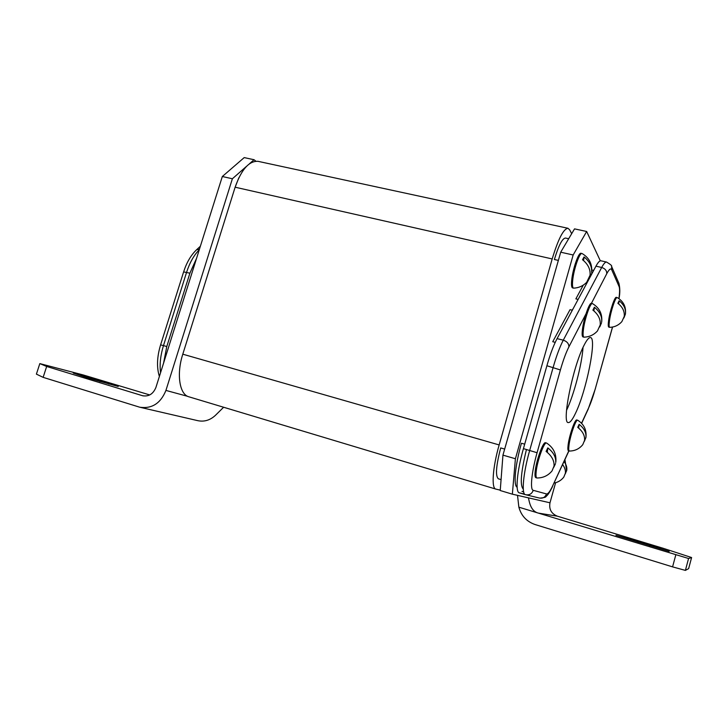 <?xml version="1.0" encoding="UTF-8"?>
<svg xmlns="http://www.w3.org/2000/svg" width="728" height="728" viewBox="0 0 728 728"><rect width="100%" height="100%" fill="white"/><g stroke="black" fill="none" stroke-linecap="round" stroke-linejoin="round"><path stroke-width="1.09" d="M558.367 260.406L554.381 259.505C558.576 245.618 562.253 238.456 565.419 238.029L565.538 238.056M501.073 479.615L498.389 478.815C495.277 476.094 496.041 465.793 500.7 447.929L504.677 449.076M235.117 187.26L238.857 177.732M669.159 551.415L638.401 541.614L615.943 535.298L669.159 551.415M600.327 260.833L586.659 231.486L573.163 254.982L515.406 458.74L512.357 494.175L500.236 490.526L502.948 455.137L515.406 458.74M573.163 254.982L560.697 252.197L574.538 228.874L586.659 231.486M512.357 494.175L528.246 497.815C528.983 497.324 529.065 510.847 538.347 513.104L688.57 558.494L685.394 570.397L688.643 568.614L691.6 557.539L663.235 548.302L557.339 516.179C551.305 513.668 548.848 509.209 549.986 502.793L555.601 482.719M557.339 516.179L538.347 513.104L518.864 507.179C521.275 515.834 526.69 521.621 535.135 524.56L672.581 566.875L675.793 554.9M518.864 507.179L517.508 495.349M685.394 570.397L672.581 566.875M688.57 558.494L691.6 557.539M560.697 252.197L502.948 455.137M573.209 308.563L572.108 310.155M73.264 373.045L87.715 377.941L118.218 386.477L73.264 373.045M149.741 394.94L83.147 374.929L39.822 363.609L46.665 366.466L43.134 377.359L139.731 407.216C151.897 408.99 160.633 403.394 165.929 390.417L232.378 178.76L222.322 176.513L244.199 157.603L254.045 159.723L249.285 163.909M223.633 407.243L215.761 415.015C210.328 420.22 204.24 422.085 197.525 420.611L140.54 407.398M43.134 377.359L36.4 374.128L39.822 363.609M46.665 366.466L142.661 395.75C148.812 396.751 153.226 393.966 155.929 387.405L222.322 176.513M246.501 166.348L232.378 178.76M254.045 159.723L255.883 161.207M591.809 269.997L593.675 270.425M578.123 299.408L575.866 298.871L583.274 285.139M555.236 342.342L552.734 341.723L570.042 309.664L572.326 310.21M523.277 489.098C519.819 485.621 520.875 472.417 526.444 449.495M517.126 487.241C513.276 485.731 515.178 465.001 521.439 443.234L524.697 444.162M575.439 413.422C572.445 419.71 570.07 422.759 568.313 422.568C561.388 423.741 572.9 366.357 584.065 345.263C586.777 339.912 588.907 337.346 590.454 337.574C597.178 337.546 586.331 391.355 575.439 413.422M524.597 494.121L519.383 492.856C515.133 492.492 516.916 471.289 523.432 448.63L546.892 365.738C550.168 354.336 553.562 345.29 557.084 338.629L595.95 266.175C597.988 262.417 599.635 260.624 600.891 260.788L601.019 260.815M523.632 491.828L521.976 491.409M583.028 347.42C581.963 364.228 573.855 395.177 566.539 410.337M196.569 258.304L189.89 273.191L166.785 346.528L163.563 363.154M584.047 256.957C589.553 261.343 592.064 266.494 591.573 272.418L591.673 271.835C592.264 263.773 589.07 257.676 582.091 253.544L581.927 253.499C579.597 252.489 573.855 268.923 572.727 279.952C572.199 285.048 572.481 287.778 573.573 288.133L573.746 288.142C578.787 287.879 583.082 285.958 586.641 282.373L590.062 275.239C590.545 269.305 588.024 264.137 582.5 259.732L584.047 256.957L583.61 260.624M591.327 273.792L589.343 278.132M573.509 288.115L572.608 287.906C571.507 287.551 571.225 284.821 571.753 279.725C572.872 268.696 578.614 252.27 580.962 253.28L581.026 253.299M554.108 483.074C558.076 482.273 561.306 480.289 563.781 477.122L565.392 473.2C565.702 470.352 564.782 467.485 562.626 464.591M564.045 461.534C566.184 464.419 567.103 467.276 566.784 470.115L565.265 473.937M547.82 447.866C553.444 452.297 556.083 457.175 555.719 462.489L555.874 461.57C556.41 453.626 553.326 447.465 546.628 443.07L546.482 443.015C544.107 441.705 537.064 461.352 536.136 472.053C535.781 475.73 536.026 477.705 536.882 477.978L537.027 477.996C543.17 477.959 548.175 475.593 552.052 470.889L554.035 466.066C554.399 460.742 551.751 455.865 546.1 451.415L547.82 447.866L547.329 452.379M555.528 463.572L553.853 467.158M536.809 477.959L535.908 477.695C535.053 477.422 534.798 475.439 535.144 471.771C536.072 461.07 543.115 441.423 545.509 442.742L545.572 442.761M619.109 300.773C623.851 304.55 625.953 308.927 625.425 313.904L625.452 313.741C626.135 306.67 623.405 301.283 617.253 297.588L617.171 297.561C615.57 296.733 610.692 311.338 609.463 320.739C608.899 324.879 608.981 327.081 609.709 327.345L609.8 327.345C614.641 327.136 618.663 325.234 621.858 321.63L624.224 316.462C624.751 311.475 622.64 307.089 617.881 303.303L619.109 300.773L618.654 303.913M625.37 314.232L623.887 317.963M609.673 327.336L608.872 327.136C608.144 326.881 608.053 324.679 608.608 320.538C609.837 311.138 614.723 296.542 616.325 297.361L616.361 297.37M594.376 307.234C599.745 311.502 602.165 316.425 601.656 322.013L601.728 321.594C602.384 313.723 599.308 307.735 592.501 303.612L592.374 303.576C590.308 302.575 584.584 319.21 583.383 329.829C582.846 334.407 583.037 336.855 583.956 337.155L584.093 337.164C589.425 336.946 593.875 334.88 597.461 330.949L600.209 324.934C600.727 319.337 598.289 314.396 592.901 310.119L594.376 307.234L593.902 310.911M601.51 322.859L599.763 326.927M583.892 337.146L583.01 336.928C582.091 336.618 581.9 334.17 582.436 329.593C583.629 318.982 589.352 302.348 591.427 303.349L591.482 303.367M585.831 437.928L586.004 436.891C586.613 429.738 583.865 424.187 577.759 420.256L577.659 420.22C575.848 419.173 570.015 436.063 568.959 445.545C568.55 448.976 568.686 450.805 569.378 451.032L569.478 451.041C574.938 450.978 579.37 448.839 582.782 444.644L584.557 440.413C584.966 435.635 582.691 431.295 577.732 427.372L579.142 424.333C584.084 428.237 586.349 432.578 585.931 437.346L584.402 441.25M569.332 451.023L568.504 450.787C567.822 450.559 567.676 448.73 568.086 445.299C569.132 435.817 574.965 418.937 576.794 419.983L576.84 419.992M579.142 424.333L578.651 428.1M571.671 233.697L569.651 229.793L567.94 228.274C563.454 228.856 558.203 239.075 552.188 258.941L499.153 444.935C492.619 467.476 491.227 488.634 495.895 489.107L500.263 490.135M258.413 161.416L258.049 161.334C249.076 160.806 241.441 169.433 235.135 187.205L182.792 354.19C176.249 374.338 179.57 394.822 189.107 396.869L495.713 489.052M649.349 545.873L649.585 545.008M638.165 542.478L638.401 541.614M549.986 502.793L528.246 497.815M165.929 390.417L187.697 396.341M143.289 395.905L142.433 395.686M108.927 384.12L109.127 383.483M99.991 381.581L100.255 380.78M585.985 313.859L568.914 346.856C566.002 352.579 563.163 360.278 560.405 369.961L537.073 452.734C531.586 471.944 529.847 489.953 533.251 490.326L546.491 493.939C547.993 494.157 550.095 491.382 552.789 485.594L568.795 450.869M581.535 423.241L588.606 407.926C590.909 402.857 593.165 396.378 595.377 388.488L612.485 327.063M618.927 298.616C619.755 292.419 619.81 288.388 619.082 286.532L611.775 269.906C610.828 267.922 609.163 269.187 606.77 273.683L591.427 303.349L592.374 303.576M612.548 327.054L595.377 388.488M588.606 407.926L595.413 388.579M552.789 485.594L568.932 450.914M546.491 493.939C545.172 497.324 542.733 498.671 539.184 497.988L526.098 494.831M533.251 490.326C531.822 493.957 529.22 495.404 525.443 494.667C521.293 494.339 523.186 473.127 529.693 450.423L553.162 367.358C556.438 355.928 559.805 346.865 563.281 340.176C567.021 341.432 568.896 343.661 568.914 346.856M537.073 452.734L523.432 448.63M560.405 369.961L546.892 365.738M557.084 338.629L563.281 340.176L601.683 267.467C605.132 268.559 606.824 270.634 606.77 273.683M618.827 283.092L611.565 266.375L611.775 269.906M595.95 266.175L601.683 267.467C603.703 263.7 605.323 261.889 606.542 262.053L606.661 262.08M619 298.671C620.11 293.138 620.065 287.988 618.882 283.201L619.082 286.532M519.383 492.856L525.298 494.63M199.244 249.813C193.93 255.173 189.708 262.681 186.568 272.336L163.482 345.582C160.46 355.428 159.496 364.464 160.56 372.691M189.89 273.191L183.62 271.89C186.623 262.544 190.909 255.191 196.496 249.831L199.454 249.14M166.785 346.528L160.606 344.844L183.62 271.89M552.188 258.941L235.135 187.205M499.153 444.935L182.792 354.19M565.419 238.029L568.677 238.739M581.645 423.35L588.342 408.817M539.858 498.143C544.162 497.725 546.218 497.142 546.027 496.414C547.702 495.34 549.868 492.028 552.534 486.504M611.565 266.375C612.221 265.866 610.546 264.419 606.542 262.053L600.891 260.788M159.377 376.44C156.556 367.331 156.966 356.802 160.606 344.844M196.496 249.831L200.364 246.246M581.927 253.499L580.962 253.28M566.666 470.843L564.937 459.596M546.482 443.015L545.509 442.742M617.171 297.561L616.325 297.361M577.659 420.22L576.794 419.983M567.94 228.274L258.049 161.334"/></g></svg>
